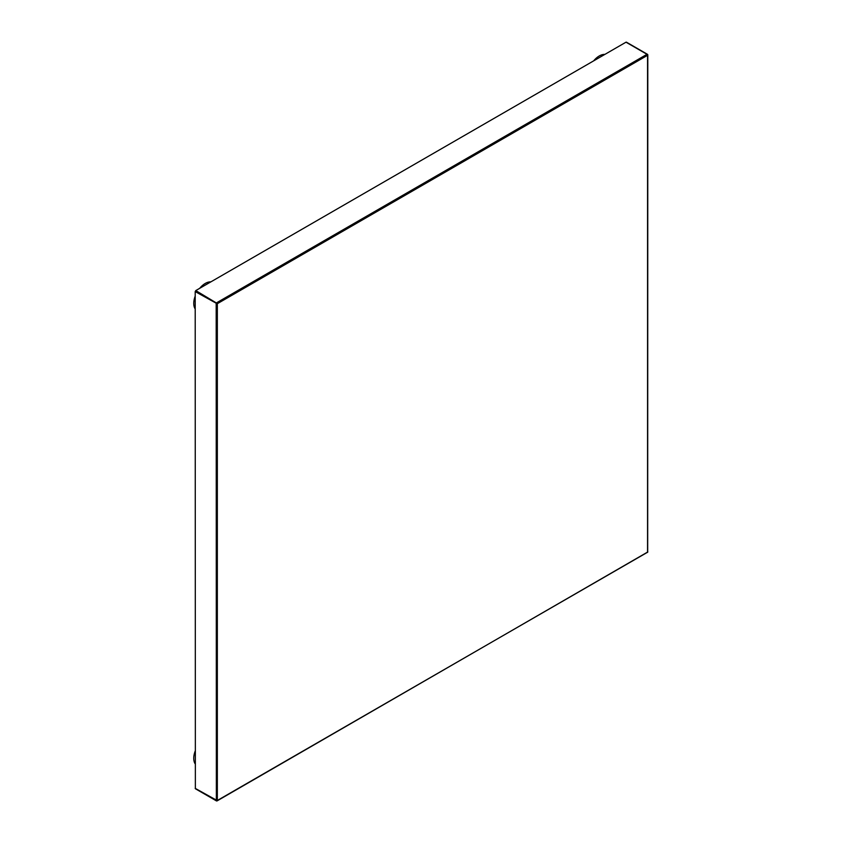 <?xml version="1.0" encoding="UTF-8"?>
<svg xmlns="http://www.w3.org/2000/svg" width="843" height="843" viewBox="0 0 843 843"><rect width="100%" height="100%" fill="white"/><g stroke="black" fill="none" stroke-linecap="round" stroke-linejoin="round"><path stroke-width="1.26" d="M604.821 54.416A16.27 9.389 120 0 0 599.247 55.975A16.27 9.389 120 0 0 593.683 60.844M210.834 281.889A16.27 9.389 120 0 0 205.26 283.438A16.27 9.389 120 0 0 199.696 288.317M195.197 296.104A16.27 9.389 120 0 0 195.197 308.959M195.197 751.039A16.27 9.389 120 0 0 195.197 763.906M626.57 42.519L626.001 42.192L195.776 290.582L195.197 291.573L195.365 788.732L216.356 800.85L216.187 303.691L216.767 302.7L646.992 54.31L647.803 54.974A0.811 0.811 0 0 0 647.392 54.268L626.402 42.15M647.561 552.091L647.561 55.311L217.336 303.691L217.336 800.481L647.55 552.249L647.803 54.974L647.687 551.522M626.001 42.192L646.992 54.31L647.561 55.311M195.197 788.353L217.325 800.629L217.325 303.522L195.776 290.582M646.992 552.418L217.167 800.85A0.811 0.811 0 0 1 216.356 800.85L217.336 800.481M195.197 291.573L217.178 303.765M647.561 551.923L647.803 551.754A0.811 0.811 0 0 1 647.392 552.46L647.55 552.249"/></g></svg>
